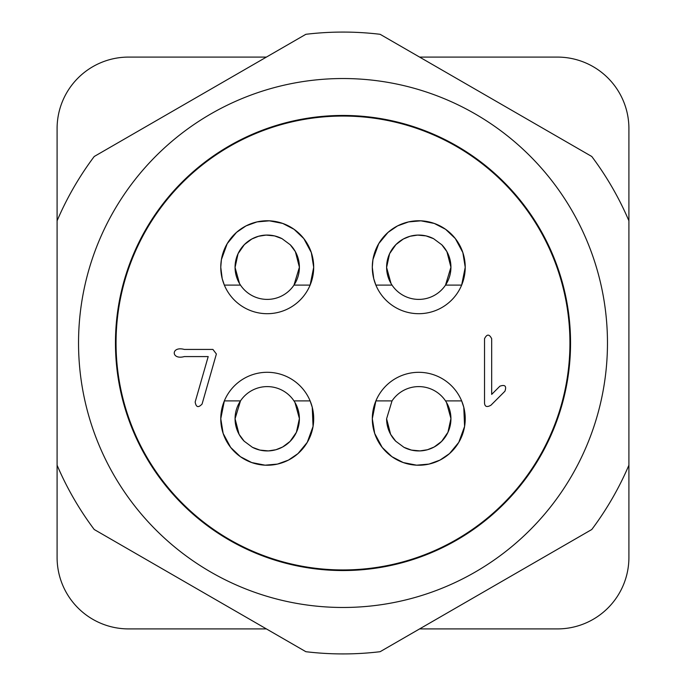 <?xml version="1.0" encoding="UTF-8"?>
<svg xmlns="http://www.w3.org/2000/svg" width="686" height="686" viewBox="0 0 686 686"><rect width="100%" height="100%" fill="white"/><g stroke="black" fill="none" stroke-linecap="round" stroke-linejoin="round"><path stroke-width="1.03" d="M290.255 244.773A32.165 32.165 0 0 1 299.396 267.231L295.374 251.659L290.255 244.773L282.04 238.677L274.546 235.907L266.082 235.092L258.536 236.267L251.805 239.011L244.396 244.585L238.051 253.7L235.066 267.446L239.508 283.532L240.486 285.102A32.165 32.165 0 0 0 293.977 285.102L299.396 267.24A32.165 32.165 0 0 1 293.977 285.102L310.123 285.102L313.691 267.291L311.315 252.568L303.795 238.574L294.045 229.296L282.743 223.439L269.375 220.823L257.01 221.912L246.017 225.9L236.481 232.408L227.212 243.641L221.415 259.565L220.763 267.231L222.213 278.713L224.348 285.102A46.459 46.459 0 0 0 310.123 285.102A46.459 46.459 0 0 0 276.347 221.672A46.459 46.459 0 0 0 224.348 285.102L240.486 285.102A32.165 32.165 0 0 1 282.04 238.677M441.793 244.773A32.165 32.165 0 0 1 450.934 267.231L446.912 251.659L441.793 244.773L433.569 238.677L426.075 235.907L417.611 235.092L410.065 236.267L403.334 239.011L395.933 244.585L389.588 253.7L386.604 267.446L391.037 283.532L392.023 285.102A32.165 32.165 0 0 0 445.514 285.102L450.934 267.24A32.165 32.165 0 0 1 445.514 285.102L461.652 285.102L465.228 267.291L462.853 252.568L455.333 238.574L445.583 229.296L434.281 223.439L420.904 220.823L408.547 221.912L397.546 225.9L388.01 232.408L378.741 243.641L372.944 259.565L372.292 267.231L373.75 278.713L375.877 285.102A46.459 46.459 0 0 0 461.652 285.102A46.459 46.459 0 0 0 427.875 221.672A46.459 46.459 0 0 0 375.877 285.102L392.023 285.102A32.165 32.165 0 0 1 433.569 238.677M244.207 441.227A32.165 32.165 0 0 1 235.066 418.769L239.088 434.341L244.207 441.227L252.431 447.323L259.925 450.093L268.389 450.908L275.935 449.733L282.666 446.989L290.067 441.415L296.412 432.3L299.396 418.554L294.963 402.468L293.977 400.898A32.165 32.165 0 0 0 240.486 400.898L235.066 418.76A32.165 32.165 0 0 1 240.486 400.898L224.348 400.898L220.772 418.709L223.147 433.432L230.668 447.426L240.417 456.705L251.719 462.561L265.096 465.177L277.453 464.088L288.454 460.1L297.99 453.592L307.259 442.359L313.056 426.435L312.25 407.287L310.123 400.898A46.459 46.459 0 0 0 220.772 418.769A46.459 46.459 0 0 0 276.347 464.328A46.459 46.459 0 0 0 310.123 400.898L293.977 400.898A32.165 32.165 0 0 1 252.431 447.323M395.745 441.227A32.165 32.165 0 0 1 386.604 418.769L392.023 400.898L375.877 400.898L372.309 418.709L374.685 433.432L382.205 447.426L391.955 456.705L403.257 462.561L416.625 465.177L428.99 464.088L439.983 460.1L449.519 453.592L458.788 442.359L464.585 426.435L463.787 407.287L461.652 400.898A46.459 46.459 0 0 0 372.309 418.769A46.459 46.459 0 0 0 427.875 464.328A46.459 46.459 0 0 0 461.652 400.898L445.514 400.898A32.165 32.165 0 0 1 403.96 447.323M569.937 343A226.937 226.937 0 0 1 229.527 539.539A226.937 226.937 0 0 1 229.527 146.461A226.937 226.937 0 0 1 569.937 343M266.391 57.092L128.565 57.092A71.481 71.481 0 0 0 57.092 128.565L57.092 220.806A310.93 310.93 0 0 1 94.222 156.494L305.87 34.3A310.93 310.93 0 0 1 380.13 34.3L591.778 156.494A310.93 310.93 0 0 1 628.908 220.806L628.908 128.565A71.481 71.481 0 0 0 557.435 57.092L419.609 57.092M628.908 220.806L628.908 465.194A310.93 310.93 0 0 1 591.778 529.506L380.13 651.7A310.93 310.93 0 0 1 305.87 651.7L94.222 529.506A310.93 310.93 0 0 1 57.092 465.194L57.092 557.435A71.481 71.481 0 0 0 128.565 628.908L266.391 628.908M628.908 465.194L628.908 557.435A71.481 71.481 0 0 1 557.435 628.908L419.609 628.908M212.909 349.431L216.382 353.985L202.087 404.02C198.357 408.016 196.05 407.338 195.167 401.987L208.201 356.583L184.32 356.583C170.891 360.261 170.891 345.753 184.32 349.431L212.909 349.431M491.673 338.713C489.29 333.945 486.906 333.945 484.522 338.713L484.522 403.042C484.822 406.755 486.966 407.475 490.962 405.194L504.93 391.226C506.714 386.089 505.033 384.409 499.897 386.184L491.673 394.407L491.673 338.713M392.023 400.898A32.165 32.165 0 0 1 445.514 400.898L446.492 402.468L450.934 418.554L447.949 432.3L441.604 441.415L434.195 446.989L427.464 449.733L419.918 450.908L411.454 450.093L403.96 447.323L395.745 441.227L390.626 434.341L386.604 418.76M115.454 343A227.546 227.546 0 0 1 456.773 145.938A227.546 227.546 0 0 1 456.773 540.062A227.546 227.546 0 0 1 115.454 343M78.538 343A264.462 264.462 0 0 0 586.187 446.938A264.462 264.462 0 0 0 396.045 83.906A264.462 264.462 0 0 0 78.538 343M57.092 465.194L57.092 220.806"/></g></svg>
